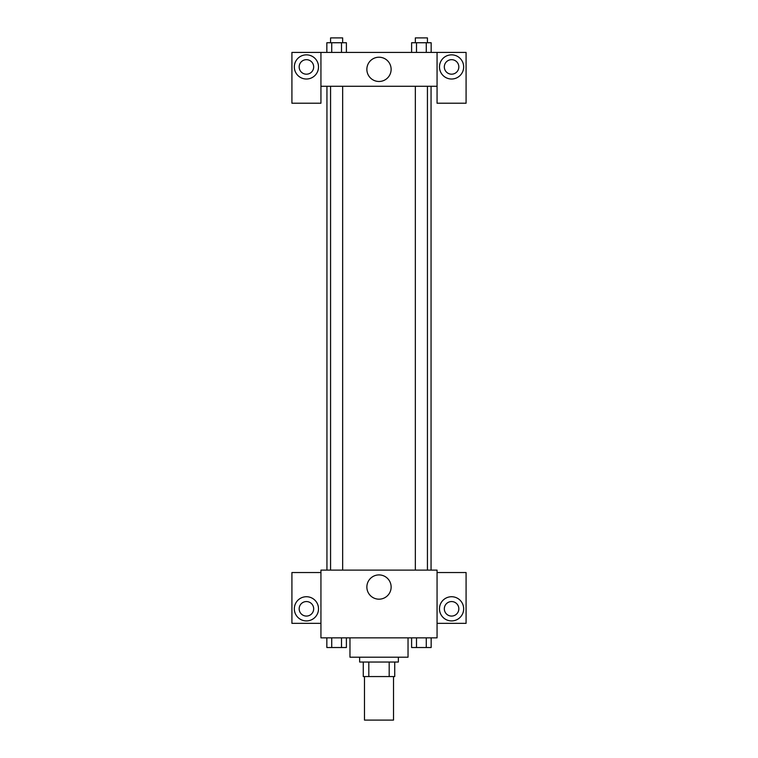 <?xml version="1.0" encoding="UTF-8"?>
<svg xmlns="http://www.w3.org/2000/svg" width="758" height="758" viewBox="0 0 758 758"><rect width="100%" height="100%" fill="white"/><g stroke="black" fill="none" stroke-linecap="round" stroke-linejoin="round"><path stroke-width="1.14" d="M364.484 676.553L364.484 720.1L393.516 720.1L393.516 676.553M389.186 662.037L389.186 676.553L363.272 676.553L363.272 662.037M389.186 676.553L394.729 676.553L394.729 662.037L394.729 676.553M398.357 657.205L398.357 662.037L359.643 662.037L359.643 657.205M368.814 662.037L368.814 676.553M349.969 637.848L349.969 657.205L408.031 657.205L408.031 637.848M437.063 637.848L320.937 637.848L320.937 570.111L437.063 570.111L437.063 637.848M306.421 620.916A12.1 12.1 0 0 1 295.952 602.771A12.1 12.1 0 0 1 316.901 602.771A12.1 12.1 0 0 1 306.421 620.916M320.937 623.332L291.915 623.332L291.915 572.536L320.937 572.536M299.164 608.816A7.258 7.258 0 0 1 306.421 601.558A7.258 7.258 0 0 1 313.679 608.816A7.258 7.258 0 0 1 306.421 616.074A7.258 7.258 0 0 1 299.164 608.816M379 599.18A12.137 12.137 0 0 1 368.492 580.979A12.137 12.137 0 0 1 389.508 580.979A12.137 12.137 0 0 1 379 599.18M451.579 620.916A12.1 12.1 0 0 1 441.099 602.771A12.1 12.1 0 0 1 462.048 602.771A12.1 12.1 0 0 1 451.579 620.916M437.063 623.332L466.085 623.332L466.085 572.536L437.063 572.536M444.321 608.816A7.258 7.258 0 0 1 451.579 601.558A7.258 7.258 0 0 1 458.836 608.816A7.258 7.258 0 0 1 451.579 616.074A7.258 7.258 0 0 1 444.321 608.816M431.056 86.279L431.056 570.111M415.337 570.111L415.337 86.279M342.663 86.279L342.663 570.111M437.063 86.279L437.063 103.221L466.085 103.221L466.085 52.416L437.063 52.416L437.063 86.279L320.937 86.279L320.937 103.221L291.915 103.221L291.915 52.416L320.937 52.416L320.937 86.279M313.679 66.931A7.258 7.258 0 0 1 306.421 74.189A7.258 7.258 0 0 1 299.164 66.931A7.258 7.258 0 0 1 306.421 59.674A7.258 7.258 0 0 1 313.679 66.931M306.421 79.022A12.1 12.1 0 0 1 295.952 60.886A12.1 12.1 0 0 1 316.901 60.886A12.1 12.1 0 0 1 306.421 79.022M458.836 66.931A7.258 7.258 0 0 1 447.95 73.213A7.258 7.258 0 0 1 447.95 60.64A7.258 7.258 0 0 1 458.836 66.931M451.579 79.022A12.1 12.1 0 0 1 441.099 60.886A12.1 12.1 0 0 1 462.048 60.886A12.1 12.1 0 0 1 451.579 79.022M437.063 52.416L320.937 52.416M366.863 69.348A12.137 12.137 0 0 1 385.064 58.84A12.137 12.137 0 0 1 385.064 79.855A12.137 12.137 0 0 1 366.863 69.348M431.16 52.416L431.16 42.742L411.603 42.742L411.603 52.416M426.271 42.742L426.271 52.416M416.493 42.742L416.493 52.416M415.337 42.742L415.337 37.9L427.427 37.9L427.427 42.742M346.397 52.416L346.397 42.742L326.84 42.742L326.84 52.416M341.507 42.742L341.507 52.416M331.729 42.742L331.729 52.416M330.573 42.742L330.573 37.9L342.663 37.9L342.663 42.742M431.16 637.848L431.16 647.521L411.603 647.521L411.603 637.848M426.271 637.848L426.271 647.521M416.493 637.848L416.493 647.521M427.427 647.521L415.337 647.521M346.397 637.848L346.397 647.521L326.84 647.521L326.84 637.848M341.507 637.848L341.507 647.521M331.729 637.848L331.729 647.521M342.663 647.521L330.573 647.521M326.944 86.279L326.944 570.111M427.427 570.111L427.427 86.279M330.573 86.279L330.573 570.111"/></g></svg>
